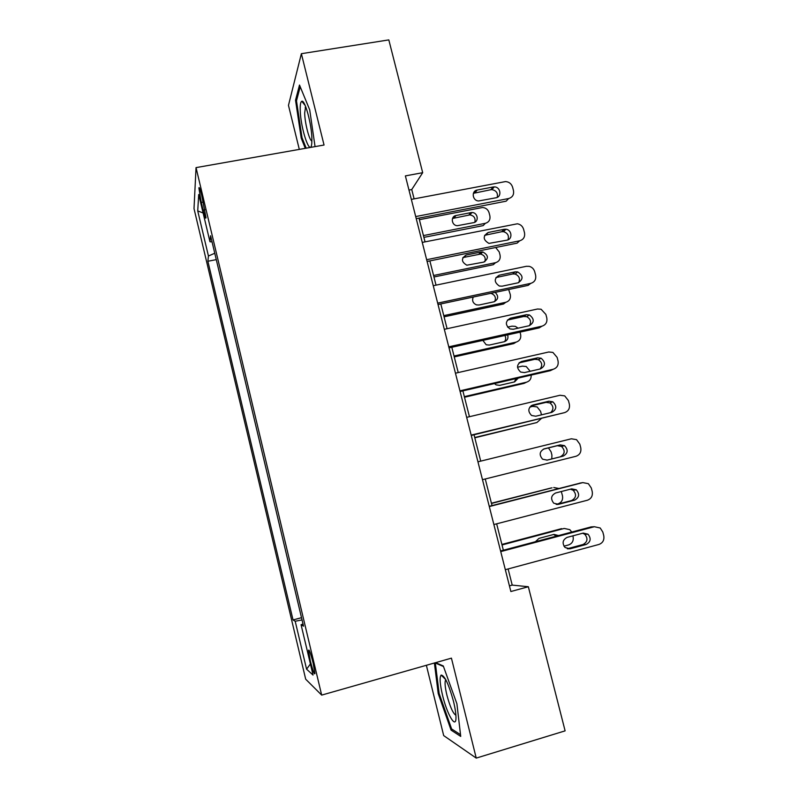 <?xml version="1.0" encoding="UTF-8"?>
<svg xmlns="http://www.w3.org/2000/svg" width="798" height="798" viewBox="0 0 798 798"><rect width="100%" height="100%" fill="white"/><g stroke="black" fill="none" stroke-linecap="round" stroke-linejoin="round"><path stroke-width="1.2" d="M313.145 663.118C310.562 653.003 309.016 648.784 308.507 650.46L310.302 660.784C312.866 670.849 314.412 675.068 314.951 673.452L313.145 663.118M426.371 665.283L443.688 735.596L476.236 758.1L565.114 730.858L528.336 586.73L512.216 585.104L508.117 568.954M194.014 208.607L305.684 679.188L321.674 695.108L196.039 167.62L194.014 208.607M196.039 167.62L324.048 145.027L301.375 53.695L288.467 105.366L299.31 149.396M414.112 198.862L411.748 189.555L422.691 172.687L405.384 175.899L510.87 591.527L528.336 586.73M201.276 202.433L203.111 210.173C204.757 216.787 205.724 219.28 206.004 217.674L201.754 195.49C200.118 188.917 199.171 186.433 198.892 188.059L201.276 202.433L203.32 202.054M214.762 253.245L208.438 256.008L207.879 261.265L293.036 619.956L301.514 617.682M208.438 256.008L197.724 210.891L198.712 194.493L209.954 241.744L212.059 241.904M303.011 623.986L301.065 624.714L303.529 626.181L210.592 235.749L209.954 241.744M301.065 624.714L313.045 675.068L306.582 669.183L295.19 621.233L293.036 619.956M301.375 53.695L388.816 39.9L422.691 172.687M476.236 758.1L451.429 658.15L321.674 695.108M503.358 550.231L496.655 523.817M492.027 505.593L485.264 478.98M480.725 461.134L474.032 434.77M469.443 416.706L462.88 390.88M458.232 372.566L451.808 347.27M447.089 328.716L440.805 303.948M436.027 285.145L429.873 260.896M425.035 241.864L419 218.123M408.985 190.074L411.748 189.555M509.433 585.862L512.216 585.104M207.879 261.265L216.278 259.629M295.19 621.233L302.053 619.946M203.111 212.986L197.724 210.891M306.582 669.183L310.402 663.966M315.05 146.613L309.714 109.845L299.499 85.037L295.529 100.179L301.215 138.124L305.265 148.338M434.391 663.008L438.222 693.592L451.07 730.11L460.725 736.414L456.905 703.776L443.289 665.961L435.608 662.659M302.133 137.964L301.215 138.124M296.706 99.989L295.529 100.179M452.685 729.631L451.07 730.11M439.129 693.332L438.222 693.592M411.349 199.39L505.513 181.575C509.064 181.844 511.418 183.71 512.585 187.161L513.463 190.523C514.131 194.672 512.525 197.345 508.645 198.532L415.708 216.567M416.237 218.662L506.151 201.176L508.645 198.532M493.154 186.991L494.261 186.902C500.575 186.742 502.171 196.887 495.957 197.794L478.64 200.966C472.396 200.847 471.109 190.902 477.214 190.034L493.154 186.991L490.78 189.725L491.877 189.635C496.266 190.493 498.062 193.066 497.264 197.355M473.384 193.335L490.78 189.725M423.898 237.375L483.199 225.595L485.344 223.31L423.439 235.58M419.399 219.679L482.471 207.51C485.783 207.749 487.987 209.475 489.054 212.687L489.872 215.819C490.481 219.689 488.975 222.183 485.344 223.31M474.85 222.193C475.708 218.143 474.062 215.709 469.892 214.891L452.506 218.482M470.92 212.617L456.037 215.52C450.331 216.358 451.518 225.615 457.344 225.704L473.513 222.672C479.309 221.804 477.852 212.348 471.947 212.527L470.92 212.617L468.865 214.981M422.272 242.412L517.373 223.789C520.535 224.348 522.61 226.193 523.608 229.315L524.495 232.697C525.174 236.876 523.568 239.58 519.678 240.806L426.661 259.709M427.1 261.465L517.104 243.141L519.678 240.806M504.156 229.295L505.962 229.245C511.917 229.794 512.815 239.27 506.989 240.158L488.915 243.4C482.91 239.769 482.67 236.128 488.206 232.487L504.156 229.295L501.693 231.719L503.488 231.669C507.718 233.006 509.214 235.729 507.977 239.849M484.586 235.33L501.693 231.719M433.264 285.724L526.341 266.303L529.234 266.342C532.017 267.121 533.842 268.916 534.71 271.729L535.598 275.14C536.286 279.35 534.68 282.093 530.79 283.35L437.683 303.13M438.032 304.537L528.126 285.375L530.79 283.35M515.229 271.859L517.683 271.919C523.338 275.679 523.468 279.3 518.082 282.801L502.112 286.183L499.349 286.043C493.932 282.153 493.902 278.542 499.269 275.2L515.229 271.859L512.675 273.973L515.109 274.033C519.169 275.809 520.366 278.672 518.7 282.632M495.917 277.574L512.675 273.973M444.326 329.315L537.493 309.016L541.074 309.225L545.882 314.422L546.78 317.853C547.468 322.093 545.862 324.866 541.972 326.173L448.765 346.831M449.035 347.888L539.209 327.878L541.972 326.173M526.381 314.701L529.393 314.921C534.52 318.881 534.47 322.472 529.244 325.714L513.254 329.245L509.932 328.926C505.054 324.856 505.204 321.275 510.391 318.193L526.381 314.701L523.727 316.497L526.72 316.706C530.62 318.901 531.518 321.893 529.413 325.674M507.398 320.088L523.727 316.497M433.952 276.986L493.314 264.697L495.538 262.682L433.573 275.49M484.745 261.784C486.002 257.894 484.635 255.32 480.625 254.053L462.86 257.584M481.074 252.008L466.182 255.041C461.015 258.462 461.224 261.844 466.83 265.205L483.688 262.123C488.885 258.562 488.576 255.17 482.77 251.949L481.074 252.008L478.95 254.103M495.538 262.682C499.169 261.525 500.675 259.001 500.057 255.101L499.239 251.949L495.668 247.51M444.077 316.826L503.488 304.028L505.792 302.282L443.768 315.629M494.63 301.604C496.286 297.893 495.199 295.19 491.369 293.504L490.551 293.365M473.254 297.046C471.827 300.587 472.885 303.2 476.446 304.886L479.019 305.016L493.932 301.814C498.431 299.45 498.86 296.297 495.189 292.377M505.792 302.282C509.433 301.095 510.929 298.542 510.311 294.612L508.655 289.514M454.262 356.915L513.722 343.599L516.106 342.123L454.032 356.018M507.588 327.13L511.977 326.163L515.318 326.352L518.141 328.168M504.506 341.664C505.952 339.749 506.082 337.694 504.875 335.499M482.87 340.377L486.201 344.776L489.304 345.065L504.226 341.734C507.418 340.586 508.565 338.302 507.658 334.881M516.106 342.123C519.747 340.896 521.254 338.312 520.615 334.362L520.037 332.128M455.459 373.195L548.715 351.998L552.904 352.417L557.124 357.384L558.021 360.836C558.72 365.115 557.124 367.918 553.223 369.265L459.937 390.83M460.107 391.519L550.371 370.651L553.223 369.265M537.593 357.823L541.094 358.212C545.762 362.312 545.553 365.873 540.475 368.905L524.476 372.586L520.675 372.067C516.266 367.878 516.575 364.347 521.603 361.464L537.593 357.823L534.85 359.29L538.331 359.679C542.091 362.282 542.69 365.384 540.116 368.985M519.039 362.9L534.85 359.29M464.496 397.244L524.017 383.399L526.481 382.202L464.346 396.646M517.513 367.24L522.321 366.142L526.241 366.521L530.191 371.269M514.381 381.943L515.967 378.601M494.481 383.569L496.107 384.875L499.658 385.354L514.59 381.893L518.281 378.072M526.481 382.202C529.822 381.115 531.378 378.741 531.139 375.09M311.888 138.922C311.789 124.747 304.946 99.341 301.794 101.296C300.607 101.815 300.088 104.738 300.228 110.074C300.567 128.997 310.631 158.293 311.779 143.211L311.888 138.922M305.634 106.543L304.666 112.987C304.836 123.151 309.305 140.528 311.898 141.047M306.193 148.179L301.993 137.595L296.487 100.817L300.218 86.763M442.571 695.407C447.01 714.15 455.977 729.621 455.977 717.841C456.007 713.791 455.179 708.295 453.493 701.332C448.715 684.115 444.596 675.367 441.134 675.068C439.419 677.223 439.898 683.996 442.571 695.407M445.843 679.816L445.304 680.774C444.725 683.477 445.264 688.295 446.92 695.208C450.082 706.918 453.074 713.592 455.897 715.227M460.526 734.699L451.628 728.943L439.159 693.552L435.339 662.998L443.489 666.53M435.987 662.819L435.339 662.998M466.67 417.364L560.006 395.259L564.725 395.888L568.435 400.626L569.343 404.097C570.041 408.406 568.445 411.249 564.545 412.636L471.169 435.11M471.259 435.439L564.545 412.636M548.884 401.214L552.805 401.793C557.054 405.983 556.725 409.514 551.787 412.366L535.777 416.217L531.568 415.489C527.558 411.219 527.997 407.728 532.874 405.015L548.884 401.214L546.051 402.362L549.932 402.93C553.632 406.022 553.882 409.264 550.69 412.636M530.899 405.963L546.051 402.362M474.8 437.813L536.924 422.521L474.73 437.523M529.832 407.05L532.735 406.362L537.134 406.95L540.585 411.349L541.483 414.84M536.924 422.521L541.244 418.591M477.952 461.813L571.378 438.79L576.535 439.648L579.817 444.147L580.735 447.638C581.443 451.977 579.847 454.86 575.947 456.286L482.481 479.678M560.246 444.895L564.515 445.653C568.415 449.902 567.976 453.394 563.169 456.117L547.139 460.117L542.6 459.199C538.939 454.89 539.478 451.439 544.226 448.855L560.246 444.895L557.313 445.703L561.553 446.461C565.423 450.68 564.984 454.142 560.216 456.845L546.839 460.187M543.328 449.164L557.313 445.703M489.304 506.56L582.819 482.61L588.355 483.678L591.278 487.947L592.196 491.458C592.914 495.827 591.328 498.75 587.418 500.226L493.872 524.545M580.764 482.96L489.244 506.301M571.687 488.855L576.246 489.782C579.847 494.082 579.308 497.533 574.63 500.147L558.58 504.306L553.762 503.209C550.391 498.87 551.019 495.458 555.647 492.974L571.687 488.855M570.38 489.184L573.183 490.251C576.755 494.521 576.226 497.952 571.567 500.546L556.565 504.436M500.735 551.608L594.34 526.72L600.196 527.987L602.809 532.027L603.737 535.568C604.465 539.967 602.869 542.929 598.969 544.445L505.334 569.702M593.692 526.76L591.128 526.909L500.575 550.969M583.198 533.094L588.006 534.191C591.348 538.51 590.729 541.942 586.161 544.465L570.101 548.795L565.054 547.518C561.932 543.169 562.63 539.787 567.149 537.373L583.198 533.094M582.71 533.224L584.844 534.321C588.166 538.61 587.547 542.012 583.009 544.525L567.248 548.755M551.797 458.95L551.917 455.04L551.069 451.788L548.445 447.897M561.303 491.518L562.47 495.738C563.129 499.797 561.632 502.511 557.982 503.877L556.136 504.356M491.478 503.448L552.046 487.817M491.418 503.229L551.069 487.987M558.859 488.476L553.752 487.528M572.874 535.847L573.094 536.695C573.752 540.775 572.266 543.528 568.615 544.924L563.947 546.181M502.022 544.974L563.977 528.505M501.892 544.435L561.593 528.645M556.336 536.156L553.603 534.49M558.58 535.558L553.942 534.401L538.959 538.381L535.438 541.712M571.747 532.057L569.812 529.653L564.356 528.476M205.006 209.824L203.111 210.173M477.214 190.034L474.95 192.757M454.082 217.874L456.037 215.52M488.206 232.487L485.852 234.891M499.269 275.2L496.825 277.295M510.391 318.193L507.857 319.968M464.157 257.126L466.182 255.041M521.603 361.464L519.089 362.851M532.874 405.015L531.368 405.643M563.169 456.117L560.216 456.845M579.717 483.139L582.819 482.61M574.63 500.147L571.567 500.546M558.58 504.306L557.223 504.476M591.128 526.909L594.34 526.72M586.161 544.465L583.009 544.525M570.101 548.795L567.428 548.805M309.175 650.28L308.507 650.46M199.5 187.949L198.892 188.059M494.261 186.902L491.877 189.635M469.892 214.891L471.947 212.527M505.962 229.245L503.488 231.669M517.683 271.919L515.109 274.033M529.393 314.921L526.72 316.706M480.625 254.053L482.77 251.949M491.369 293.504L491.877 293.085M541.094 358.212L538.331 359.679M305.215 105.545L301.794 101.296M305.873 107.151L305.185 107.261M446.202 680.514L445.304 680.774M445.763 679.677L441.134 675.068M552.805 401.793L549.932 402.93M564.515 445.653L561.553 446.461M576.246 489.782L573.183 490.251M588.006 534.191L584.844 534.321M555.697 535.528L558.42 535.418"/></g></svg>
